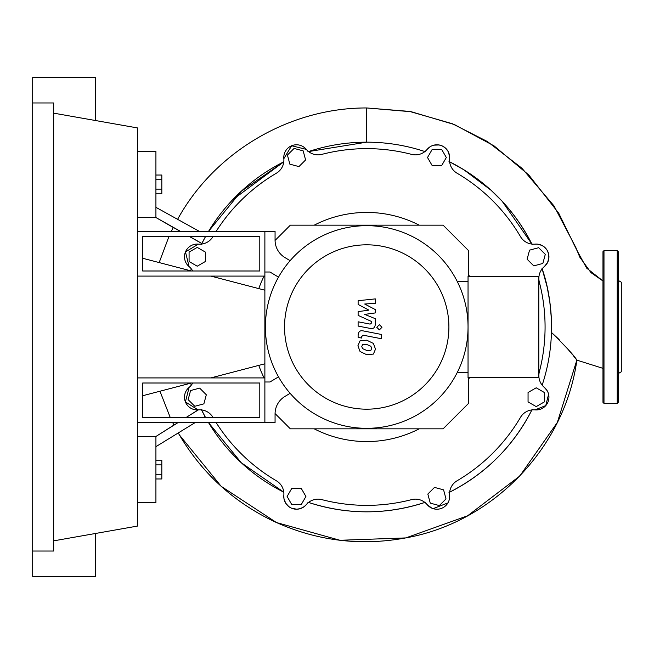 <?xml version="1.0" encoding="UTF-8"?>
<svg xmlns="http://www.w3.org/2000/svg" width="654" height="654" viewBox="0 0 654 654"><rect width="100%" height="100%" fill="white"/><g stroke="black" fill="none" stroke-linecap="round" stroke-linejoin="round"><path stroke-width="0.98" d="M142.678 383.007L259.793 383.007L259.793 417.636L142.678 417.636L142.678 383.007M137.585 377.914L264.878 377.914L264.878 422.721L137.585 422.721M264.878 363.796L210.866 377.914M191.385 383.007L142.678 395.735M142.678 258.265L191.385 270.993M210.866 276.086L264.878 290.204M275.064 413.565L290.343 428.836L443.093 428.836L468.55 403.379L468.55 377.66M468.55 276.34L468.55 250.621L443.093 225.164L290.343 225.164L275.064 240.435M137.585 276.086L264.878 276.086L264.878 377.914M314.231 225.164A114.564 114.564 0 0 1 419.198 225.164A114.564 114.564 0 0 0 314.231 225.164M264.085 377.914A114.564 114.564 0 0 1 258.78 365.398A114.564 114.564 0 0 0 264.085 377.914M258.78 288.602A114.564 114.564 0 0 1 264.085 276.086A114.564 114.564 0 0 0 258.78 288.602M468.55 274.517A114.564 114.564 0 0 1 469.466 276.34A114.564 114.564 0 0 0 468.55 274.517M469.466 377.66A114.564 114.564 0 0 1 468.55 379.483A114.564 114.564 0 0 0 469.466 377.66M314.231 428.836A114.564 114.564 0 0 0 419.198 428.836A114.564 114.564 0 0 1 314.231 428.836M439.357 505.575L430.267 503.139L427.83 494.056L434.485 487.402L443.576 489.838L446.003 498.92L439.357 505.575M544.349 401.908L536.206 406.608L528.056 401.908L528.056 392.498L536.206 387.797L544.349 392.498L544.349 401.908M545.289 254.357L542.853 263.448L533.77 265.884L527.116 259.229L529.552 250.147L538.643 247.711L545.289 254.357M441.622 149.365L446.33 157.508L441.622 165.658L432.22 165.658L427.512 157.508L432.22 149.365L441.622 149.365M294.079 148.425L303.162 150.861L305.598 159.944L298.943 166.598L289.861 164.162L287.425 155.08L294.079 148.425M189.08 252.092L197.23 247.392L205.372 252.092L205.372 261.502L197.23 266.203L189.08 261.502L189.08 252.092M188.139 399.643L190.576 390.552L199.658 388.116L206.312 394.771L203.876 403.853L194.794 406.289L188.139 399.643M291.807 504.635L287.106 496.492L291.807 488.342L301.216 488.342L305.917 496.492L301.216 504.635L291.807 504.635M192.709 270.993A15.279 15.279 0 0 0 189.08 266.579A12.728 12.728 0 0 1 198.383 244.122A15.279 15.279 0 0 0 212.934 236.642A178.362 178.362 0 0 1 213.098 236.364M216.212 231.279A178.362 178.362 0 0 1 276.356 173.22A15.279 15.279 0 0 0 283.836 158.66A12.728 12.728 0 0 1 306.293 149.365A15.279 15.279 0 0 0 321.866 154.369A178.362 178.362 0 0 1 411.562 154.369A15.279 15.279 0 0 0 427.144 149.365A12.728 12.728 0 0 1 449.6 158.66A15.279 15.279 0 0 0 457.072 173.22A178.362 178.362 0 0 1 520.494 236.642A15.279 15.279 0 0 0 535.054 244.122A12.728 12.728 0 0 1 544.357 266.579A15.279 15.279 0 0 0 539.346 282.152A178.362 178.362 0 0 1 539.346 371.848A15.279 15.279 0 0 0 544.357 387.421A12.728 12.728 0 0 1 535.054 409.878A15.279 15.279 0 0 0 520.494 417.358A178.362 178.362 0 0 1 457.072 480.78A15.279 15.279 0 0 0 449.6 495.34A12.728 12.728 0 0 1 427.144 504.635A15.279 15.279 0 0 0 411.562 499.631A178.362 178.362 0 0 1 321.866 499.631A15.279 15.279 0 0 0 306.293 504.635A12.728 12.728 0 0 1 283.836 495.34A15.279 15.279 0 0 0 276.356 480.78A178.362 178.362 0 0 1 216.212 422.721M213.098 417.636A178.362 178.362 0 0 1 212.934 417.358A15.279 15.279 0 0 0 198.383 409.878A12.728 12.728 0 0 1 189.08 387.421A15.279 15.279 0 0 0 192.709 383.007M284.539 327A82.183 82.183 0 0 0 366.714 409.183A82.183 82.183 0 0 0 448.897 327A82.183 82.183 0 0 0 366.714 244.817A82.183 82.183 0 0 0 284.539 327M265.393 327A101.321 101.321 0 0 0 366.714 428.321A101.321 101.321 0 0 0 468.043 327L468.043 377.66L538.814 377.66L538.814 276.34L468.043 276.34L468.043 327A101.321 101.321 0 0 0 366.714 225.679A101.321 101.321 0 0 0 265.393 327M457.211 281.433L468.043 281.433M457.211 372.567L468.043 372.567M284.956 396.422A20.364 20.364 0 0 0 275.064 413.892A20.364 20.364 0 0 1 284.956 396.422L290.114 393.324M278.514 376.868L269.971 381.993L264.878 381.993L264.878 422.721L275.064 422.721L275.064 413.892M278.514 277.132L269.971 272.007L264.878 272.007L264.878 231.279L275.064 231.279L275.064 240.108A20.364 20.364 0 0 0 284.956 257.578L290.114 260.676M275.064 240.108A20.364 20.364 0 0 0 284.956 257.578A20.364 20.364 0 0 1 275.064 240.108A20.364 20.364 0 0 0 284.956 257.578M370.892 350.258L371.644 348.394L370.892 346.268L366.731 344.47L362.545 344.642L361.785 346.473L362.545 348.631L366.731 350.438L370.892 350.258M373.393 343.424L366.731 340.186L360.035 340.832L357.926 345.729L360.035 351.476L366.731 354.721L373.393 354.076L375.502 349.146L373.393 343.424M381.609 334.488L363.035 330.875C360.182 330.229 358.539 331.586 358.122 334.938L358.122 337.374L361.752 338.077L361.752 336.434L363.305 335.216L381.609 338.772L381.609 334.488M376.769 327.294L379.377 329.894L381.977 327.294L379.377 324.695L376.769 327.294M358.122 304.445L368.905 310.135L358.122 311.631L358.122 315.383L371.685 321.555L371.685 322.888L370.139 324.106L358.114 321.801L358.114 326.084L370.426 328.447C373.287 329.076 374.914 327.719 375.322 324.368L375.306 318.686L364.687 314.394L375.306 312.931L375.306 309.579L364.687 304.02L375.306 303.317L375.306 298.894L358.122 300.701L358.122 304.445M142.678 270.993L259.793 270.993L259.793 236.364L142.678 236.364L142.678 270.993M264.878 276.086L264.878 231.279L137.585 231.279M155.922 193.837L161.824 193.837L161.824 175.027L155.922 175.027M155.922 189.137L161.824 189.137M155.922 179.727L161.824 179.727M155.922 464.863L161.824 464.863L161.824 460.163L155.922 460.163M155.922 478.973L161.824 478.973L161.824 464.863M155.922 474.273L161.824 474.273M449.6 158.669A12.728 12.728 0 0 0 427.144 149.365L430.283 146.643M433.806 145.163L439.12 144.975L442.431 146.038L445.415 148.033L448.137 151.491L449.592 156.322L449.592 158.701M307.879 151.785C326.967 145.401 346.579 142.196 366.714 142.171C386.849 142.196 406.461 145.401 425.55 151.785M366.681 142.171L308.549 151.565A184.829 184.829 0 0 1 424.879 151.565M283.836 158.693L291.643 145.752L306.301 149.382M283.795 161.816A184.829 184.829 0 0 0 208.61 231.279L241.293 191.238L283.795 161.816L232.571 199.854M201.219 244.71L205.634 236.364A184.829 184.829 0 0 0 201.53 244.081M198.383 244.122A12.728 12.728 0 0 0 189.08 266.579L185.466 251.913L198.391 244.122M191.279 385.165L190.641 383.203L191.279 385.165A184.829 184.829 0 0 1 190.641 383.203M190.641 270.797L191.279 268.835L190.641 270.797A184.829 184.829 0 0 1 191.279 268.835M198.088 409.903L185.401 401.908L189.104 387.405A12.728 12.728 0 0 0 198.383 409.878L185.826 417.636M449.004 161.505C485.799 180.185 513.529 207.923 532.217 244.71M449.633 161.816A184.829 184.829 0 0 1 531.898 244.081L502.198 201.285L490.95 190.15L463.792 169.713L449.633 161.816M541.929 268.165C548.632 287.114 551.812 308.549 551.461 332.477L551.306 317.689L549.793 301.641L547.177 287.073L542.15 268.835A184.829 184.829 0 0 1 542.15 385.165L543.245 381.764M532.217 409.29C513.529 446.077 485.799 473.815 449.004 492.495M531.898 409.919A184.829 184.829 0 0 1 449.633 492.184M283.795 492.184L241.293 462.762L208.61 422.721A184.829 184.829 0 0 0 283.795 492.184M201.53 409.919A184.829 184.829 0 0 0 205.634 417.636L205.021 416.533M203.296 417.636L205.045 416.573L201.219 409.29M425.55 502.215C386.326 515.017 347.102 515.017 307.879 502.215M424.879 502.436A184.829 184.829 0 0 1 308.549 502.436M449.592 495.315L449.249 499.648M447.9 502.926L433.128 508.64M431.763 508.125L427.136 504.626M544.341 387.413L547.055 390.552M548.583 394.256L545.779 405.586L535.046 409.878M535.021 244.122L537.245 244.106L541.831 245.381L544.218 246.901L547.063 250.155L548.592 253.858L548.87 258.068L547.561 262.54L544.349 266.579M306.309 504.618L304.257 506.588L300.456 508.591L296.744 509.213L291.431 508.158L288.79 506.613L285.635 503.106L283.942 498.503L283.836 495.307M573.117 355.424L576.861 360.125C574.531 356.013 566.062 346.792 551.461 332.477M551.51 332.51L559.129 339.532M566.634 347.675L572.626 354.828M366.714 107.959L366.714 107.959C289.706 107.714 214.602 151.875 177.553 219.425C214.455 152.112 289.42 107.73 366.714 107.959L409.518 111.409L452.38 123.737L487.377 141.526L521.884 168.184L553.979 205.871L575.921 247.662L579.787 257.161L590.979 272.628L602.972 280.967L586.679 268.132L576.934 250.4L558.761 213.261L528.816 175.019L494.122 145.924L454.399 124.554L411.325 111.744L366.714 107.959L366.714 142.171M137.585 502.664L155.922 502.664L155.922 446.657L194.933 422.721M155.922 446.657L155.922 436.471L177.823 422.721M185.891 417.636L198.17 409.903M201.841 243.468L189.3 236.364M180.3 231.279L155.922 217.529L155.922 151.336L137.585 151.336M173.253 227.486L155.922 217.529L137.585 217.529M201.808 243.525L189.169 236.364M180.161 231.279L173.294 227.412L171.381 231.279M172.762 422.721L173.972 425.092L177.749 422.721M137.585 436.471L155.922 436.471L173.956 425.059M199.2 231.279L155.922 207.343M170.293 417.636L159.96 391.223M159.167 262.573L169.01 236.364M602.972 402.357L602.972 251.643L603.985 250.621L603.985 403.379L602.972 402.357M618.243 373.573L621.3 371.807L621.3 282.193L618.243 280.427M618.243 327L618.243 402.357L617.229 403.379L617.229 250.621L618.243 251.643L618.243 327M32.7 102.964L53.677 102.964L53.677 551.036L32.7 551.036L32.7 77.507L95.631 77.507L95.631 120.549M95.631 533.451L95.631 576.493L32.7 576.493L32.7 551.036M53.677 113.15L137.585 127.947L137.585 526.053L53.677 540.85M178.223 432.915C201.097 472.392 233.135 501.945 274.328 521.565C317.059 541.12 361.507 546.45 407.655 537.555C493.876 521.442 564.966 447.083 576.861 360.125L557.339 422.443L519.783 476.022L467.643 515.785L405.774 537.923L339.974 540.278L276.429 522.538L221.15 486.298L179.368 434.902M576.861 360.125L602.972 368.349M617.229 403.379L603.985 403.379M603.985 250.621L617.229 250.621"/></g></svg>
